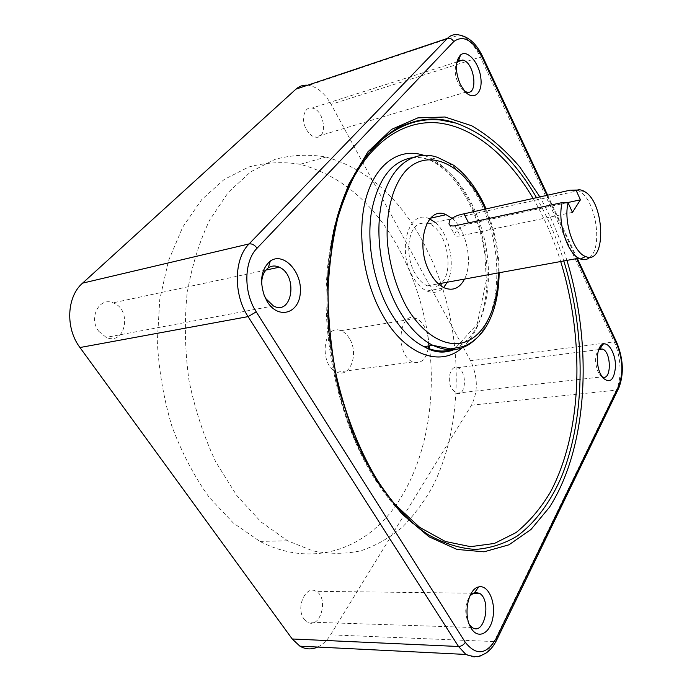 <?xml version="1.0" encoding="UTF-8"?>
<svg xmlns="http://www.w3.org/2000/svg" width="692" height="692" viewBox="0 0 692 692"><rect width="100%" height="100%" fill="white"/><g stroke="black" fill="none" stroke-linecap="round" stroke-linejoin="round"><path stroke-width="0.52" stroke-dasharray="3.46 2.59" d="M428.166 348.803C425.762 359.883 420.649 364.252 412.83 361.916C394.959 355.212 398.505 309.981 415.987 318.441C419.231 319.816 422.016 322.567 424.352 326.693C427.483 332.549 428.858 338.985 428.478 345.991M349.399 338.449C347.038 334.547 344.183 331.961 340.845 330.69C322.861 322.87 318.657 365.999 337.039 372.184C350.325 378.213 359.105 353.353 349.399 338.449M441.046 283.435C463.45 350.533 461.408 429.066 432.889 486.009C424.205 501.7 413.989 515.462 402.242 527.304C389.691 537.831 375.929 545.659 360.964 550.771C345.455 554.136 329.349 554.154 312.654 550.806L287.604 540.781L261.143 522.045L236.759 495.481L215.809 461.988C203.906 436.661 194.971 409.491 188.994 380.462C184.954 351.043 184.306 322.169 187.048 293.849C191.693 266.558 199.235 241.949 209.685 220.03L228.386 192.264L250.539 171.936L274.932 159.394C291.92 154.809 308.926 154.022 325.967 157.032C366.552 168.58 399.076 197.177 423.53 242.823L433.036 262.553L441.02 283.357M429.343 345.862C424.966 310.604 414.69 278.011 398.505 248.082C373.905 203.275 341.13 175.353 300.181 164.307C282.985 161.478 265.823 162.386 248.688 167.023L224.061 179.531L201.683 199.651L182.775 227.028L168.476 260.789L159.757 299.567L157.309 341.502C158.84 370.376 163.684 398.575 171.841 426.099C181.745 452.542 194.123 476.191 208.958 497.046L233.386 523.057L259.95 541.412C310.224 567.423 360.826 550.858 392.018 510.609C423.21 469.851 436.064 409.007 429.767 349.512M264.041 295.095L261.645 284.248M98.653 331.2L106.17 337.385C125.486 346.112 132.561 309.411 113.09 302.837C99.389 296.617 88.273 317.827 98.653 331.2M464.713 91.206L461.59 88.533L458.251 83.377C454.886 75.679 454.333 69.01 456.573 63.37M306.495 129.629C308.935 133.807 311.815 136.281 315.128 137.051C328.207 140.225 324.929 109.699 312.04 108.056C304.203 106.179 300.613 119.802 306.495 129.629M456.4 393.229C466.356 397.286 467.437 370.428 457.498 367.694C450.622 364.77 446.383 379.934 451.738 388.757L456.4 393.229L602.403 376.829L599.713 374.545L598.078 371.855C594.627 362.746 594.791 355.437 598.571 349.927M469.41 624.677L468.199 622.61C464.427 612.896 465.007 603.969 469.929 595.838M304.013 618.942L307.334 622.039C320.275 630.075 329.228 597.603 316.045 591.323C305.743 584.679 295.363 607.931 304.013 618.942M566.61 202.808L469.107 223.871C459.981 226.864 455.189 230.574 454.713 235.003C455.379 236.197 457.196 236.508 460.18 235.929L572.483 212.375M577.223 190.058L580.147 191.623C595.942 201.311 602.836 246.612 590.112 257.113M439.463 284.775C435.796 287.37 431.73 287.734 427.275 285.865C422.578 283.737 418.47 279.516 414.94 273.219C404.759 255.659 407.726 227.755 419.88 223.68L424.317 222.824L428.971 223.775C446.504 229.562 454.929 271.143 441.15 283.331M451.841 218.188C466.46 229.571 473.276 262.571 464.531 279.066M429.801 218.966L428.85 218.56C408.955 208.898 396.741 249.527 412.57 276.342C416.671 283.633 421.437 288.521 426.869 291.003C433.304 293.642 438.892 292.482 443.65 287.526M447.274 282.215C456.037 266.057 449.575 233.948 435.138 222.409M317.68 647.055C322.706 644.676 327.005 640.602 330.577 634.832L471.486 405.183C478.224 391.499 477.913 376.682 470.56 360.74L331.131 104.362C324.981 93.481 317.55 87.14 308.831 85.341L307.698 85.203M546.939 195.352L576.626 258.609M566.912 260.382C559.863 237.503 550.849 216.345 539.864 196.926M468.596 222.867L469.107 223.871M454.947 225.817L460.18 235.929M412.138 157.698C417.76 157.015 423.443 157.681 429.196 159.705C457.256 169.756 481.355 210.766 487.09 253.756C492.955 296.738 479.928 338.206 454.514 348.621M462.152 347.817C483.959 329.132 492.263 285.684 483.933 243.792C475.638 201.917 451.08 164.238 423.331 155.181M474.876 339.85C494.434 321.408 501.562 280.632 493.681 241.352C485.801 202.09 463.268 166.772 437.751 157.465L429.196 159.705C447.283 168.07 462.55 186.814 475.006 215.956C479.565 228.083 482.834 240.686 484.824 253.756L486.364 280.338L477.143 324.271L453.969 349.668M394.786 504.234L374.58 476.823C325.032 401.325 312.196 267.527 346 193.215M533.151 198.422C544.353 217.625 553.531 238.653 560.693 261.524M485.196 209.114C493.95 229.484 498.327 250.746 498.335 272.899M361.112 452.49C332.359 393.731 320.327 313.069 330.672 248.471M536.516 197.678C547.606 216.985 556.697 238.074 563.807 260.953M372.919 147.95C345.109 177.714 326.382 233.04 326.044 297.491C325.845 361.916 344.521 430.779 374.398 478.388C390.833 504.226 408.981 523.126 428.867 535.089C409.621 523.169 391.836 504.382 375.522 478.734M482.878 57.064L480.352 57.09C474.392 44.85 467.359 37.489 459.246 35.007L308.831 85.341M616.762 342.583L614.185 341.865L480.352 57.09L331.131 104.362M618.112 389.397L616.295 390.132C622.108 378.645 621.07 356.095 614.185 341.865L470.56 360.74M496.155 641.121L494.157 641.562L616.295 390.132L471.486 405.183M465.889 654.45C476.892 660.626 486.32 656.336 494.157 641.562L330.577 634.832M337.039 372.184L412.83 361.916M340.845 330.69L415.987 318.441M259.95 541.412L287.604 540.781M300.181 164.307L325.967 157.032M265.884 270.079L113.09 302.837M273.392 305.933L106.17 337.385M461.59 88.533L464.695 91.188M457.654 61.692L312.04 108.056M466.451 91.967L315.128 137.051M599.713 374.545L602.715 377.702M598.995 349.555L457.498 367.694M468.199 622.61L470.257 626.589M472.774 593.2L316.045 591.323M472.178 627.488L307.334 622.039M448.952 223.923L454.713 235.003M427.275 285.865L438.382 283.841M428.971 223.775L578.512 190.637M585.233 191.952L580.147 191.623M499.148 272.752C499.053 250.677 494.702 229.398 486.095 208.915M426.869 291.003L444.368 287.872M428.85 218.56L430.493 218.196M547.649 195.196L577.327 258.488"/><path stroke-width="1.04" d="M428.478 345.991L428.166 348.803M429.767 349.512L429.343 345.862M261.645 284.248C261.619 276.705 263.834 271.247 268.28 267.882C271.679 265.633 275.347 265.408 279.283 267.207C298.295 275.269 292.361 316.322 273.392 305.933L265.936 298.719L264.041 295.095L267.207 301.608C278.452 320.033 299.342 313.459 300.328 292.448C302.119 271.766 283.443 251.628 270.278 261.048C261.118 269.223 259.266 281.151 264.725 296.842M460.318 84.415L464.695 91.188C473.458 101.395 482.791 93.446 480.853 78.161C479.297 62.981 467.498 49.141 460.569 54.91C455.042 61.346 454.955 71.181 460.318 84.415M471.313 628.483C478.284 639.927 490.455 633.18 492.972 617.238C495.818 601.495 487.99 584.532 478.743 586.911C468.596 588.416 463.086 613.276 470.257 626.589L471.313 628.483M600.569 374.182L602.715 377.702C609.903 383.999 614.176 380.254 615.517 366.466C615.698 354.148 608.856 341.77 603.026 344.192C596.789 345.991 595.258 363.871 600.569 374.182M456.573 63.37L458.459 60.913L462.818 60.048C474.773 62.583 478.613 96.127 466.451 91.967L464.713 91.206M598.571 349.927L599.964 349.002L602.663 349.088C611.667 352.306 611.468 381.448 602.403 376.829M469.929 595.838L474.695 592.395L479.469 593.278C491.891 600.206 484.461 636.346 472.178 627.488L469.41 624.677M580.432 199.824L572.483 212.375L568.106 202.894L562.224 202.574L454.947 225.817C451.885 226.301 449.887 225.67 448.961 223.923L449.61 220.186C453.173 216.985 457.966 214.866 463.986 213.845L570.329 190.136L576.151 190.421L580.432 199.824L566.61 202.808M570.329 190.136L577.223 190.058M590.112 257.113C587.3 259.725 584.083 260.356 580.458 259.007L578.806 258.22C566.687 252.32 557.155 220.791 562.224 202.574M441.15 283.331L439.463 284.775M576.151 190.421C579.022 189.271 582.05 189.781 585.233 191.952C605.457 204.365 606.157 265.823 585.605 256.507C573.677 252.77 563.271 221.379 568.106 202.894M464.531 279.066C459.644 288.287 452.923 291.22 444.368 287.872C438.979 285.338 434.239 280.381 430.156 272.994C414.387 245.824 426.376 204.823 446.098 214.684L451.841 218.188M443.65 287.526L447.274 282.215M435.138 222.409L429.801 218.966M307.698 85.203C303.26 84.822 299.351 86.128 295.977 89.13L82.573 283.149C66.683 296.721 65.238 328.216 79.961 347.531L292.223 638.984L299.895 646.164C305.691 649.468 311.616 649.762 317.68 647.055M576.626 258.609L616.684 343.976C622.869 359.338 623.492 373.472 618.553 386.387L496.372 638.119C486.71 654.762 476.356 656.154 465.284 642.297L256.239 311.858C243.333 292.309 243.869 261.187 257.061 248.22L453.718 41.607C463.337 34.574 472.921 40.024 482.462 57.955L546.939 195.352M539.864 196.926L519.874 167.075C505.022 149.636 488.967 135.866 471.702 125.754L444.982 117L417.856 117.874L391.663 129.326L367.936 151.799L348.353 185.006L334.513 227.694L327.731 277.622L328.812 331.606L337.843 385.928L354.174 436.747L376.465 480.655L401.715 513.749L429.109 536.836L457.031 549.439L484.037 551.827L508.983 544.794L530.998 529.475L549.517 507.184C588.174 446.617 592.888 345.481 566.912 260.382M463.986 213.845L468.596 222.867M454.514 348.621C445.017 352.41 434.861 351.744 424.04 346.631C411.282 340.308 399.898 328.536 389.873 311.331C373.862 283.279 366.44 243.766 371.388 212.297C377.789 179.548 391.369 161.348 412.138 157.698M423.331 155.181C399.578 147.448 375.6 163.52 366.016 198.171C356.397 232.72 363.447 281.878 382.858 315.474C405.477 355.541 440.545 367.201 462.152 347.817M486.095 208.915C477.8 189.807 466.988 175.249 453.658 165.241L437.751 157.465C415.191 149.238 392.277 164.073 383.057 197.125C373.801 230.064 380.41 277.397 398.843 309.808C408.851 327.126 420.2 338.976 432.907 345.351C448.9 352.661 462.887 350.827 474.876 339.85M346 193.215C367.72 142.379 404.033 118.912 439.455 123.064C475.049 127.613 508.732 157.058 533.151 198.422M560.693 261.524C584.93 339.746 582.491 432.067 550.322 492.272C540.547 508.594 529.103 522.045 515.99 532.624L494.408 543.445L470.586 546.671L445.328 541.473L419.655 527.339L394.786 504.234M498.335 272.899C498.093 305.241 486.268 332.852 467.23 341.208C448.243 349.503 423.063 336.208 405.884 305.648C395.755 286.298 389.579 264.941 387.338 241.586C385.686 211.38 392.995 184.764 406.195 170.336C430.268 145.666 467.083 166.893 485.196 209.114M375.522 478.734L361.112 452.49M330.672 248.471C345.325 150.268 404.284 104.483 455.933 123.115C487.618 134.482 514.485 159.333 536.516 197.678M563.807 260.953C585.847 332.791 586.046 416.065 561.523 476.736C550.486 502.055 535.487 522.564 517.045 536.144C504.165 543.86 490.308 548.28 475.465 549.431C460.223 548.496 444.688 543.713 428.867 535.089C410.269 523.238 392.866 504.563 376.647 479.072C358.724 449.117 344.469 412.458 335.646 372.53C330.802 345.533 328.25 318.614 328.008 291.782C329.098 265.494 332.376 240.859 337.843 217.876C344.443 196.243 352.704 177.377 362.625 161.271C373.291 146.946 384.899 135.84 397.433 127.959C410.269 121.93 423.288 118.998 436.479 119.145L455.933 123.115C425.935 114.18 398.263 122.458 372.919 147.95M453.718 41.607C452.136 38.916 450.042 37.844 447.43 38.389L249.111 243.904C252.113 243.567 254.768 245.011 257.061 248.22M482.462 57.955L482.878 57.064C476.857 44.15 468.977 36.797 459.246 35.007C454.705 33.908 450.769 35.041 447.43 38.389L295.977 89.13M616.684 343.976L616.762 342.583M618.553 386.387L618.864 387.849L618.112 389.397M496.372 638.119L496.891 639.642L496.155 641.121M465.284 642.297C463.657 644.944 461.4 646.345 458.519 646.492L465.889 654.45C478.12 658.637 480.438 655.601 485.585 653.36C490.135 650.402 493.906 645.835 496.891 639.642L618.864 387.849C624.072 374.069 623.397 359.036 616.84 342.748L577.327 258.488M256.239 311.858L248.082 316.625L458.519 646.492L292.223 638.984M82.573 283.149L249.111 243.904C233.905 258.618 233.213 294.316 248.082 316.625L79.961 347.531M268.28 267.882L270.278 261.048M279.283 267.207L265.884 270.079M458.459 60.913L460.569 54.91M462.818 60.048L457.654 61.692M599.964 349.002L603.026 344.192M602.663 349.088L598.995 349.555M474.695 592.395L478.743 586.911M479.469 593.278L472.774 593.2M438.382 283.841L578.806 258.22M585.605 256.507L580.458 259.007M453.969 349.668C444.039 353.698 434.057 352.686 424.04 346.631L432.907 345.351L450.596 348.872L463.484 346.476C471.503 343.249 478.336 337.739 483.985 329.928C493.751 315.734 498.802 296.678 499.148 272.752M430.493 218.196L446.098 214.684M482.878 57.064L547.649 195.196M299.895 646.164L465.889 654.45"/></g></svg>
